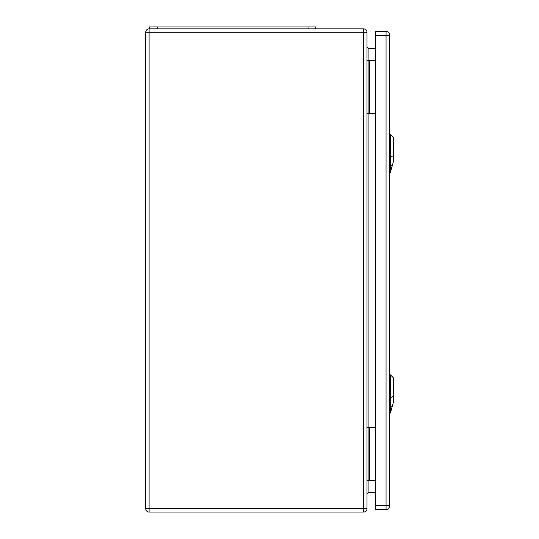 <?xml version="1.0" encoding="UTF-8"?>
<svg xmlns="http://www.w3.org/2000/svg" width="539" height="539" viewBox="0 0 539 539"><rect width="100%" height="100%" fill="white"/><g stroke="black" fill="none" stroke-linecap="round" stroke-linejoin="round"><path stroke-width="0.81" d="M366.998 427.494L366.998 508.668A3.382 3.382 0 0 1 363.616 512.05L149.094 512.05A3.382 3.382 0 0 1 145.712 508.668L145.712 32.266A3.382 3.382 0 0 1 149.094 28.884L363.616 28.884A3.382 3.382 0 0 1 366.998 32.266L366.998 427.494L375.413 427.494M366.998 113.439L375.413 113.439M375.413 48.692L368.932 48.692L368.932 480.647L375.413 480.647M375.413 492.242L368.932 492.242L366.998 494.175M366.998 60.287L375.413 60.287M366.998 480.647L368.932 480.647L368.932 492.242M366.998 46.758L368.932 48.692M315.787 28.884L315.787 26.95L149.572 26.95L149.572 28.884M390.391 172.386L393.288 162.03L393.288 137.095L390.391 134.198L390.391 172.386L389.427 172.419M390.391 413.002L393.288 402.646L393.288 377.718L390.391 374.814L390.391 413.002L389.427 413.036M389.427 35.648L389.427 34.678A3.382 3.382 0 0 0 386.045 31.296L375.413 31.296L375.413 509.631L386.045 509.631A3.382 3.382 0 0 0 389.427 506.249L389.427 35.648L386.045 35.648L386.045 505.286L375.413 505.286M363.616 28.884L363.616 32.266L149.094 32.266L149.094 508.668L363.616 508.668L363.616 32.266L366.998 32.266M369.417 60.287L369.417 113.439M369.417 480.647L369.417 427.494M363.616 512.05L363.616 508.668L366.998 508.668M145.712 32.266L149.094 32.266L149.094 28.884M149.094 512.05L149.094 508.668L145.712 508.668M157.307 26.95L157.307 28.884M308.052 26.95L308.052 28.884M393.544 155.663L390.135 157.139M389.158 157.044L390.465 157.024M390.465 166.079L389.158 166.1M390.263 166.133L392.527 165.156M393.544 396.28L390.135 397.755M389.158 397.661L390.465 397.641M390.465 406.696L389.158 406.716M390.263 406.75L392.527 405.773M386.045 31.296L386.045 35.648L375.413 35.648M389.427 505.286L386.045 505.286L386.045 509.631A3.382 3.382 0 0 0 389.427 506.249M390.391 134.198L389.427 134.164M390.391 374.814L389.427 374.78"/></g></svg>
